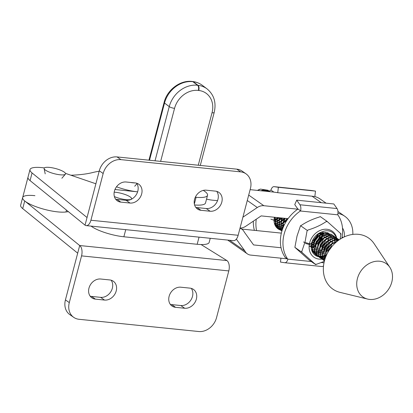 <?xml version="1.0" encoding="UTF-8"?>
<svg xmlns="http://www.w3.org/2000/svg" width="413" height="413" viewBox="0 0 413 413"><rect width="100%" height="100%" fill="white"/><g stroke="black" fill="none" stroke-linecap="round" stroke-linejoin="round"><path stroke-width="0.62" d="M191.296 288.393A10.712 8.719 -55 0 1 192.489 296.405A10.712 8.719 -55 0 1 180.801 305.537L171.684 304.608A10.712 8.719 -55 0 1 170.311 304.35M196.361 299.115A10.712 8.719 -55 0 1 184.673 308.248L175.551 307.318A10.712 8.719 -55 0 1 172.014 306.033A10.712 8.719 -55 0 1 169.867 294.242A10.712 8.719 -55 0 1 180.765 287.195L189.959 288.135A10.712 8.719 -55 0 1 193.46 289.415A10.712 8.719 -55 0 1 196.361 299.115M111.149 280.205A10.712 8.719 -55 0 1 112.346 288.217A10.712 8.719 -55 0 1 100.627 297.35L91.51 296.415A10.712 8.719 -55 0 1 90.158 296.162M116.218 290.928A10.712 8.719 -55 0 1 104.499 300.06L95.377 299.126A10.712 8.719 -55 0 1 91.867 297.845A10.712 8.719 -55 0 1 89.729 286.039A10.712 8.719 -55 0 1 100.648 279.012L109.843 279.952A10.712 8.719 -55 0 1 113.317 281.232A10.712 8.719 -55 0 1 116.218 290.928M65.43 299.895L69.296 302.605A16.272 13.247 125 0 0 73.705 317.339L69.833 314.629A16.272 13.247 -55 0 1 65.43 299.895L77.685 253.174L22.71 208.606A24.408 5.865 -165.3 0 1 20.65 205.22L22.653 197.584A24.408 5.865 -165.3 0 1 34.929 195.674M69.296 302.605L81.557 255.884A8.136 4.3 -84.2 0 0 79.688 245.534L24.718 200.966A24.408 5.865 -165.3 0 1 22.653 197.584A24.408 5.865 14.7 0 0 38.729 207.656A24.408 5.865 14.7 0 0 65.982 211.972L66.467 210.114M201.069 244.548L226.933 260.577A8.136 4.3 95.8 0 1 228.802 270.923L81.557 255.884M73.705 317.339A16.272 13.247 125 0 0 79.033 319.29L198.792 331.525A16.272 13.247 125 0 0 216.541 317.649L228.802 270.923M77.685 253.174L79.688 245.534L226.933 260.577M195.762 207.336A10.712 8.719 125 0 0 197.068 207.589L206.263 208.529A10.712 8.719 125 0 0 217.94 199.391A10.712 8.719 125 0 0 216.748 191.379M210.129 211.239A10.712 8.719 125 0 0 221.812 202.102A10.712 8.719 125 0 0 218.911 192.406A10.712 8.719 125 0 0 215.4 191.121L206.278 190.186A10.712 8.719 125 0 0 195.334 197.197A10.712 8.719 125 0 0 197.466 209.019A10.712 8.719 125 0 0 200.94 210.3L210.129 211.239L206.263 208.529M115.609 199.149A10.712 8.719 125 0 0 116.951 199.402L126.146 200.341A10.712 8.719 125 0 0 137.797 191.204A10.712 8.719 125 0 0 136.6 183.191M130.018 203.051A10.712 8.719 125 0 0 141.669 193.914A10.712 8.719 125 0 0 138.768 184.219A10.712 8.719 125 0 0 135.227 182.928L126.104 181.999A10.712 8.719 125 0 0 115.181 189.02A10.712 8.719 125 0 0 117.318 200.832A10.712 8.719 125 0 0 120.823 202.112L130.018 203.051L126.146 200.341M114.984 189.464A13.557 3.258 14.7 0 0 116.987 189.727L137.617 191.833M65.481 173.367L95.888 183.785M117.044 156.925L236.809 169.16L240.681 171.87L120.916 159.635L117.044 156.925A16.272 13.247 125 0 0 99.296 170.801L87.04 217.527L32.064 172.959A24.408 5.865 -165.3 0 1 30.004 169.573A24.408 5.865 -165.3 0 1 44.356 167.921M87.04 217.527L85.037 225.162L30.061 180.595A24.408 5.865 -165.3 0 1 27.996 177.213L30.004 169.573M240.681 171.87A16.272 13.247 -55 0 1 246.003 173.821A16.272 13.247 -55 0 1 250.412 188.555L238.151 235.276L90.906 220.237A8.136 4.3 95.8 0 1 86.214 225.617A8.136 4.3 95.8 0 1 85.037 225.162L85.037 225.162M86.214 225.617L233.453 240.66A8.136 4.3 -84.2 0 0 238.151 235.276M99.296 170.801L103.167 173.512L90.906 220.237M103.167 173.512A16.272 13.247 -55 0 1 120.916 159.635M246.003 173.821L242.132 171.111A16.272 13.247 125 0 0 236.809 169.16M68.424 211.699A65.084 15.637 14.7 0 0 65.982 211.972M99.182 171.245A135.593 32.575 14.7 0 0 92.749 172.526A149.15 35.833 14.7 0 1 70.907 175.226M352.816 234.414A26.303 21.424 125 0 0 344.798 216.283A26.303 21.424 125 0 0 337.922 213.382M314.469 196.449A26.303 21.424 -55 0 1 320.328 199.123L326.105 203.175M285.151 257.314A33.897 27.614 -55 0 1 281.573 232.235A33.897 27.614 -55 0 1 297.778 209.19L263.85 205.71L248.698 195.086L263.85 205.71M250.123 189.655L273.876 192.107L270.964 190.063A5.426 2.865 95.8 0 1 274.046 186.655A5.426 2.865 95.8 0 1 274.113 186.661L278.367 187.301L277.743 192.69L273.876 192.107M91.082 226.118A24.408 5.865 14.7 0 0 123.869 236.778L197.171 244.284A24.408 5.865 14.7 0 0 209.19 242.354L210.253 238.291M206.536 199.112A13.557 3.258 14.7 0 0 212.736 200.212L217.543 200.635M281.351 233.118L241.662 229.055M287.169 258.827L250.118 255.033A10.888 8.869 125 0 1 247.315 253.84L227.677 240.072M242.896 217.202L257.299 207.522A10.846 8.838 -55 0 1 263.85 205.72M236.334 239.132L244.894 250.975A10.888 8.869 125 0 0 247.315 253.84M281.052 247.743L253.567 244.924L244.305 232.091A10.903 8.88 125 0 0 241.863 229.194A10.903 8.88 125 0 0 239.994 228.25M240.041 228.079A10.846 8.838 125 0 0 245.807 226.231L261.181 215.896L288.078 218.653M344.235 236.923A14.914 12.147 125 0 0 342.485 227.997M343.017 237.516L342.088 236.866M244.894 250.975L229.618 240.268M203.294 190.398A24.408 5.865 -165.3 0 1 204.213 190.987A24.408 5.865 -165.3 0 1 207.538 195.303L205.535 202.938A24.408 5.865 -165.3 0 1 194.595 204.972M207.538 195.303A24.408 5.865 -165.3 0 1 196.098 197.29L195.323 197.218M137.606 191.854A24.408 5.865 -165.3 0 1 116.492 186.805M114.189 192.184A11.079 2.664 -165.3 0 1 126.388 194.988A11.079 2.664 -165.3 0 1 131.411 199.076A11.079 2.664 -165.3 0 1 127.555 199.773A11.079 2.664 -165.3 0 1 114.386 196.578M135.154 182.923A11.079 2.664 -165.3 0 1 134.385 182.907A11.079 2.664 -165.3 0 1 130.4 182.438M61.542 174.9A11.079 2.664 -165.3 0 1 50.453 172.531A11.079 2.664 -165.3 0 1 44.108 168.618A11.079 2.664 -165.3 0 1 48.125 167.306A11.079 2.664 -165.3 0 1 60.344 170.104A11.079 2.664 -165.3 0 1 65.393 174.203A11.079 2.664 -165.3 0 1 61.542 174.9M321.402 236.453A13.288 10.826 125 0 0 321.438 236.319A13.288 10.826 125 0 0 321.846 234.026M321.882 233.567A13.288 10.826 125 0 0 321.903 232.596M284.955 257.273L287.727 259.121A33.897 27.614 -55 0 1 284.149 234.042A33.897 27.614 -55 0 1 300.354 210.997L337.844 214.832A33.897 27.614 -55 0 1 341.84 238.151M297.778 209.19L297.675 208.792L300.587 210.831L300.354 210.997M287.866 259.318A5.426 2.865 95.8 0 1 284.789 262.73A5.426 2.865 95.8 0 1 284.717 262.72L280.463 262.079L280.917 258.187M284.856 262.735L321.83 266.519A5.426 2.865 -84.2 0 0 321.903 266.53A5.426 2.865 -84.2 0 0 323.524 265.833M337.844 214.832L337.7 214.636A5.426 2.865 -84.2 0 0 337.039 208.56L333.823 203.965L296.71 200.16L299.921 204.755A5.426 2.865 95.8 0 1 300.587 210.831M297.675 208.792L294.753 204.616L296.71 200.16M311.521 247.124A13.288 10.826 125 0 0 313.137 246.484M313.544 246.277A13.288 10.826 125 0 0 315.625 244.966M316.224 244.491A13.288 10.826 125 0 0 321.18 237.191M282.724 228.585A13.288 10.826 -55 0 1 281.656 228.709M281.387 228.725A13.288 10.826 -55 0 1 280.272 228.714M280.035 228.699A13.288 10.826 -55 0 1 279.08 228.565M278.047 228.312A13.288 10.826 -55 0 1 276.901 227.873M270.964 190.063L270.727 190.223A33.897 27.614 125 0 0 268.878 191.575M253.35 221.161A33.897 27.614 125 0 0 254.387 230.356M277.743 192.69L314.856 196.49L315.48 191.105L311.232 190.465A5.426 2.865 -84.2 0 0 311.159 190.455A5.426 2.865 -84.2 0 0 311.087 190.45M315.48 191.105L278.367 187.301M281.981 230.428A13.288 10.826 -55 0 1 281.377 230.315M281.191 230.273A13.288 10.826 -55 0 1 280.587 230.108M280.525 230.087A13.288 10.826 -55 0 1 278.109 228.895A13.288 10.826 -55 0 1 274.413 217.253M256.261 219.205A33.897 27.614 125 0 0 256.576 230.583M279.188 217.744L277.087 219.267M276.622 219.53L274.831 220.32M274.459 220.444L274.046 220.568M274.124 221.838L274.578 221.807M274.919 221.771L276.488 221.456M276.875 221.342L278.713 220.599M279.188 220.346L282.234 218.054M274.361 223.19L274.877 223.247M275.192 223.268L276.612 223.237M276.958 223.196L278.522 222.881M278.909 222.767L280.747 222.024M281.222 221.776L285.28 218.369M274.65 224.197L275.254 224.383M275.564 224.46L276.911 224.672M277.226 224.693L278.651 224.662M278.992 224.626L280.556 224.311M282.807 223.304L280.943 224.202L282.781 223.454M283.261 223.201L287.102 220.052M274.846 224.718L275.595 225.152M275.925 225.312L277.288 225.808M277.598 225.885L278.945 226.097M279.265 226.118L280.685 226.087M281.026 226.05L282.59 225.735M284.227 225.064L282.977 225.627L284.17 225.178M257.609 190.424L260.479 189.118A12.88 10.49 125 0 0 257.449 190.403M269.627 191.007L263.127 190.026L260.846 190.754M261.672 190.837L263.509 190.29L269.591 191.038M269.08 191.42L266.148 191.296M277.051 217.522L276.849 218.307L278.057 227.362L281.088 230.485L278.439 227.63L277.226 218.575L277.5 217.568M279.477 217.775L278.883 219.731L280.091 228.792L281.919 230.996L281.088 230.485M281.94 230.924L280.473 229.06L279.265 220L279.947 217.821M282.017 218.033L280.917 221.161L282.151 230.258M282.234 230L281.299 221.43L282.502 218.085M284.665 218.301L282.951 222.586L282.848 228.255M283.086 227.656L283.333 222.855L285.171 218.353M287.433 218.585L285.213 223.149M286.777 220.542L287.964 218.642M318.413 234.063L317.365 236.799M315.93 242.183L318.717 238.533L320.116 235.033M320.256 234.424L320.473 233.04M320.891 232.886L320.741 234.135M320.638 234.692L319.399 238.229M317.964 243.608L320.751 239.958L322.15 236.463M322.295 235.854L322.563 233.712M322.574 233.288L322.548 232.462M322.904 232.411L322.951 233.159M322.956 233.557L322.78 235.565M322.672 236.117L321.433 239.654M334.654 243.556L334.773 242.271M334.783 241.853L334.68 240.247M334.628 239.912L334.318 238.6M334.225 238.322L333.766 237.217M333.647 236.985L333.069 236.045M332.924 235.849L332.243 235.054M332.073 234.889L331.303 234.233M331.494 234.362L324.184 232.829L318.655 235.586L314.587 240.841L313.482 243.99L314.691 253.045L317.339 255.9L315.067 253.314L313.859 244.259L314.969 241.109L319.037 235.854L324.566 233.097L331.494 234.362L332.284 234.997M332.455 235.157L333.152 235.921M333.301 236.117L333.9 237.026M334.029 237.253L334.509 238.322M334.607 238.59L334.953 239.86M335.01 240.18L335.16 241.719M335.165 242.121L335.119 243.118M336.662 241.342L336.352 240.025M336.259 239.752L335.8 238.647M335.681 238.409L335.103 237.475M334.958 237.274L334.277 236.484M334.112 236.313L333.337 235.658M333.528 235.787L326.218 234.259L320.689 237.01L316.621 242.266L315.517 245.415L316.725 254.475L319.378 257.33L317.107 254.744L315.899 245.683L317.003 242.534L321.071 237.279L326.6 234.527L333.528 235.787L334.318 236.422M334.494 236.582L335.191 237.351M335.341 237.542L335.939 238.451M336.063 238.678L336.549 239.752M336.641 240.02L336.987 241.285M338.087 240.619L337.839 240.072M337.715 239.839L337.137 238.9M336.993 238.704L336.311 237.909M336.146 237.743L335.371 237.083M335.562 237.217L328.252 235.684L322.723 238.44L318.66 243.696L317.551 246.845L318.759 255.9L321.412 258.755L319.141 256.168L317.933 247.113L319.037 243.959L323.105 238.704L328.634 235.952L335.562 237.217L336.352 237.847M336.528 238.012L337.225 238.776M337.375 238.967L337.973 239.881M338.097 240.108L338.283 240.474M338.928 240.005L338.35 239.339M338.18 239.168L337.406 238.513M337.602 238.642L330.286 237.108L324.757 239.865L320.695 245.121L319.585 248.27L320.793 257.33L323.446 260.185L321.175 257.593L319.967 248.538L321.077 245.389L325.139 240.134L330.668 237.377L337.602 238.642L338.392 239.277M338.562 239.437L339.032 239.932M324.494 260.701L323.209 259.023L322.001 249.963L323.111 246.814L327.173 241.559L332.702 238.807L339.223 239.798L332.326 238.538L326.797 241.29L322.729 246.546L321.619 249.7L322.827 258.755L324.473 260.789M338.836 240.072L334.36 239.963L328.831 242.72L324.763 247.976L323.658 251.125L324.716 259.922M324.804 259.627L324.035 251.393L325.145 248.244L329.213 242.989L334.742 240.232L338.65 240.201M337.276 241.249L330.865 244.145L326.797 249.4L325.692 252.549L325.48 257.614M325.749 256.907L326.074 252.818L327.179 249.669L331.241 244.413L336.771 241.662M332.093 246.298L328.96 250.572M274.666 217.594L274.299 217.801M274.056 219.804L274.454 219.654M274.857 219.489L276.813 218.456M277.345 218.105L278.006 217.62M278.641 217.687L277.195 218.725M276.7 219.019L274.836 219.922M274.454 220.067L274.046 220.206M274.118 221.766L274.562 221.673M274.903 221.595L276.493 221.079M276.891 220.919L278.847 219.881M279.379 219.53L281.294 217.961M281.888 218.018L279.229 220.15M278.739 220.449L276.958 221.316M275.61 223.278L276.596 223.103M276.937 223.02L278.527 222.509M278.925 222.344L280.886 221.311M281.413 220.96L284.376 218.276M284.19 219.169L281.263 221.575M280.773 221.874L278.909 222.777M278.522 222.922L276.978 223.371M276.643 223.438L275.285 223.619M274.991 223.634L274.48 223.65M277.644 224.703L278.63 224.527M278.971 224.45L280.561 223.934M280.959 223.769L282.92 222.736M283.452 222.385L287.288 218.57M286.23 220.594L283.303 223.005M280.556 224.347L279.012 224.796M278.682 224.863L277.324 225.044M277.025 225.064L275.801 225.049M275.533 225.028L274.944 224.956M275.383 225.849L276.07 226.019M276.323 226.066L277.459 226.21M277.732 226.226L278.976 226.205M279.281 226.179L280.664 225.957M281.005 225.875L282.595 225.364M282.998 225.199L284.552 224.409M282.59 225.777L281.046 226.221M280.716 226.293L279.358 226.474M279.064 226.489L277.835 226.479M277.567 226.453L276.452 226.288M276.204 226.231L275.492 226.035M275.925 226.711L276.834 227.088M277.066 227.165L278.104 227.444M278.357 227.496L279.493 227.635M279.766 227.651L281.01 227.63M281.315 227.604L282.704 227.382M282.75 227.718L281.392 227.899M281.098 227.919L279.875 227.904M279.606 227.883L278.486 227.713M278.238 227.656L277.216 227.356M276.989 227.274L276.049 226.851M276.121 226.974L277.02 227.63L275.977 226.783M276.829 227.496L277.706 228.012M277.913 228.115L278.868 228.513M279.1 228.595L280.138 228.874M280.391 228.921L281.527 229.06M281.8 229.076L282.544 229.086M282.451 229.354L281.909 229.329M281.64 229.308L280.52 229.138M280.277 229.086L279.25 228.781M279.023 228.699L278.083 228.275M277.877 228.167L277.02 227.63M274.722 217.284L276.018 225.937L279.054 229.06L276.4 226.205L275.151 217.331M278.868 228.926L279.74 229.437M279.952 229.54L280.907 229.943M281.134 230.02L282.136 230.289M282.084 230.454L281.284 230.211M281.062 230.124L280.122 229.705M279.916 229.592L279.054 229.06M280.902 230.351L281.774 230.862M313.89 240.758L316.678 237.108L317.84 234.434M314.721 240.572L313.601 241.636M311.51 245.162L313.446 244.14M316.756 241.997L315.635 243.066M313.333 244.702L311.474 245.606M311.531 247.279L313.126 246.762M313.524 246.602L315.48 245.565M318.79 243.427L317.674 244.491M315.372 246.133L313.503 247.031M313.121 247.175L311.572 247.624M312.409 251.197L315.687 254.744L313.033 251.889L311.825 242.829M315.501 254.609L316.373 255.12M316.585 255.224L317.535 255.626M317.767 255.704L318.81 255.983M319.058 256.029L320.194 256.174M320.467 256.189L321.717 256.168M322.016 256.143L323.405 255.921M323.746 255.838L325.336 255.327M326.43 255.291L325.718 255.595M325.33 255.74L323.787 256.189M323.451 256.256L322.099 256.437M321.799 256.452L320.576 256.442M320.307 256.416L319.187 256.251M318.944 256.194L317.917 255.895M317.695 255.807L316.756 255.389M316.544 255.275L315.687 254.744M317.535 256.034L318.408 256.545M318.619 256.654L319.574 257.051M319.801 257.129L320.844 257.407M321.092 257.459L322.228 257.598M322.501 257.614L323.751 257.598M324.05 257.567L325.439 257.345M325.449 257.691L324.133 257.862M323.833 257.882L322.61 257.867M322.341 257.846L321.226 257.676M320.978 257.619L319.956 257.32M319.729 257.237L318.79 256.814M318.583 256.705L317.721 256.168M319.569 257.459L320.442 257.975M320.653 258.079L321.608 258.481M321.835 258.559L322.878 258.837M323.131 258.884L324.267 259.028M324.541 259.044L324.985 259.049M320.617 258.13L319.76 257.598M321.603 258.889L322.476 259.4M322.687 259.509L323.642 259.906M323.875 259.983L324.633 260.2M324.592 260.355L324.024 260.175M323.797 260.092L322.858 259.669M322.651 259.56L321.794 259.023M323.637 260.314L324.468 260.804M324.453 260.851L323.828 260.448M391.798 282.069A20.34 16.566 125 0 0 389.857 267.345A20.34 16.566 125 0 0 372.216 262.157A20.34 16.566 125 0 0 357.426 278.579A20.34 16.566 125 0 0 367.606 299.079A20.34 16.566 125 0 0 391.798 282.069M389.857 267.345L374.157 243.716A31.187 25.405 125 0 0 347.106 235.761A31.187 25.405 125 0 0 324.432 260.944A31.187 25.405 125 0 0 340.038 292.373L367.606 299.079M269.374 191.487L268.321 190.501M267.975 190.243L260.479 189.118M270.882 219.164L276.493 221.053M303.447 241.997L309.714 243.809L314.097 241.977M305.481 243.422L311.748 245.234L316.131 243.407M309.533 246.158L313.782 246.659L315.341 246.282M309.549 246.277L315.16 248.161M317.592 250.97L319.889 250.944L324.272 249.111M328.634 242.885L328.098 236.804L322.408 233.773M321.02 233.985L314.241 239.922L313.235 245.348M317.674 251.868L321.923 252.369L326.306 250.541M323.054 235.415L316.281 241.352L315.269 246.778M325.088 236.84L318.315 242.777L317.308 248.203M327.122 238.265L320.349 244.202L319.342 249.628M329.161 239.695L322.383 245.632L321.376 251.058M331.195 241.12L324.417 247.057L323.41 252.482M333.229 242.55L326.456 248.487L325.444 253.912M333.673 244.548L328.49 249.911L327.555 252.988M326.977 221.311L320.24 216.588L319.579 216.959C312.548 219.086 306.461 221.905 301.314 225.41L300.54 225.699L297.035 236.045L294.877 247.346L301.614 252.069L305.104 241.708L306.993 231.156L307.917 230.036C314.949 227.914 321.04 225.095 326.182 221.59L326.977 221.311L341.014 233.846L340.095 239.215M337.075 241.275A15.895 12.948 125 0 0 337.018 240.02M336.998 239.767A15.895 12.948 125 0 0 336.863 238.833M336.703 238.043A15.895 12.948 125 0 0 323.451 229.421A15.895 12.948 125 0 0 309.657 242.839A15.895 12.948 125 0 0 321.908 259.101M340.735 234.584A22.643 18.446 125 0 0 340.431 233.335M327.411 221.714A22.643 18.446 125 0 0 326.182 221.59M307.917 230.036A22.643 18.446 125 0 0 306.993 231.156M300.54 225.699L307.277 230.423M294.877 247.346L308.919 259.88L315.656 264.604L301.614 252.069M324.334 261.321L315.656 264.604M315.067 264.093A22.643 18.446 125 0 0 316.296 264.217M301.748 251.228A22.643 18.446 125 0 0 302.053 252.472M322.259 259.059A15.895 12.948 125 0 0 322.744 258.982M323.183 258.894A15.895 12.948 125 0 0 324.112 258.667M324.365 258.595A15.895 12.948 125 0 0 325.232 258.306M323.529 256.679L323.271 256.716A13.557 11.043 -55 0 1 322.238 256.896M321.959 256.927A13.557 11.043 -55 0 1 320.834 256.989M320.596 256.984A13.557 11.043 -55 0 1 319.641 256.922M319.445 256.896A13.557 11.043 -55 0 1 319.001 256.829M318.64 256.757A13.557 11.043 -55 0 1 311.159 246.716A13.557 11.043 -55 0 1 318.5 233.551C327.075 228.621 333.157 230.232 336.75 238.378M336.796 238.817L336.853 239.757M336.853 240.015L336.848 240.686M325.346 256.267L323.854 256.628M329.713 234.367L330.24 235.085L329.543 234.352M329.249 234.094L327.251 232.901M326.399 232.617L318.17 234.212L312.29 241.724L312.223 250.743L317.974 256.344M318.459 256.494L319.29 256.695M319.507 256.736L320.529 256.86M320.782 256.876L321.939 256.871M322.223 256.85L323.271 256.716M318.5 233.551L327.695 232.726M328.175 233.009L329.491 234.119M321.52 243.02L323.859 238.12M323.998 237.49L324.215 235.302M324.21 234.873L324.009 233.226M323.931 232.886L323.777 232.333M312.047 249.726L313.415 249.844M313.741 249.844L315.207 249.715M315.563 249.653L317.21 249.199M319.321 248.228L319.641 248.037M320.194 247.681L324.572 242.87L325.893 239.545M326.033 238.915L326.249 236.726M326.244 236.298L326.043 234.656M325.965 234.31L325.506 232.947M325.372 232.653L325.238 232.39M312.703 250.815L313.777 251.099M314.087 251.15L315.455 251.274M315.775 251.274L317.241 251.14M317.597 251.078L319.249 250.629M321.355 249.659L321.675 249.462M322.228 249.106L326.606 244.295L327.927 240.975M328.067 240.345L328.289 238.151M328.278 237.728L328.082 236.081M327.999 235.74L327.54 234.372M327.406 234.083L326.698 232.88M313.56 251.76L314.148 252.023M314.463 252.147L315.811 252.524M316.121 252.58L317.489 252.699M317.814 252.699L319.28 252.57M319.636 252.503L321.283 252.054M323.389 251.083L323.709 250.892M324.262 250.536L328.645 245.725L329.961 242.4M330.101 241.77L330.323 239.581M330.312 239.153L330.116 237.506M330.039 237.165L329.574 235.802M329.445 235.508L328.733 234.31M328.531 234.047L327.571 233.04M312.156 250.03L314.334 252.405M314.716 252.673L316.182 253.453M316.503 253.577L317.845 253.949M318.155 254.005L319.523 254.124M319.848 254.124L321.314 253.995M321.67 253.933L323.317 253.484M325.423 252.508L325.749 252.317M326.296 251.961L330.679 247.15L332 243.825M332.14 243.195L332.357 241.006M332.351 240.578L332.15 238.936M332.073 238.595L331.613 237.227M331.479 236.933L330.767 235.735M330.565 235.472L330.24 235.085M184.673 308.248L180.801 305.537M104.499 300.06L100.627 297.35M22.71 208.606L24.718 200.966M95.377 299.126L91.51 296.415M175.551 307.318L171.684 304.608M32.064 172.959L30.061 180.595M120.823 202.112L116.951 199.402M200.94 210.3L197.068 207.589M155.035 160.807L169.253 106.616A25.492 21.347 -53 0 1 197.59 85.264L198.003 85.31A25.492 21.347 -53 0 1 207.058 88.883L202.318 85.315A25.492 21.347 127 0 0 193.263 81.748L198.003 85.31A4.068 1.998 -83.3 0 1 198.777 90.468L198.364 90.421A21.424 17.94 127 0 0 174.549 108.366L160.642 161.38M202.318 85.315C199.5 83.214 196.309 81.955 192.737 81.526A4.068 1.998 -83.3 0 1 193.263 81.748L192.85 81.697A25.492 21.347 127 0 0 164.519 103.049L169.253 106.616A4.068 0.976 -165.3 0 0 174.549 108.366M198.364 90.421A4.068 1.998 -83.3 0 0 197.59 85.264L192.85 81.697A4.068 1.998 -83.3 0 0 192.324 81.475C180.342 79.807 167.146 89.802 164.1 102.429A4.068 0.976 -165.3 0 0 164.519 103.049L149.511 160.244M198.271 165.226L212.034 112.754A21.424 17.94 127 0 0 198.777 90.468M212.034 112.754A4.068 0.976 14.7 0 0 214.192 112.45L200.295 165.432M315.718 244.625L315.351 244.372M314.995 244.119L314.629 243.861M313.684 243.2L313.317 242.942M312.961 242.694L312.595 242.436M321.283 202.68L312.047 196.201M197.171 244.284L199.045 237.145M123.869 236.778L125.738 229.654M247.279 200.496L257.299 207.522M194.347 203.96L196.098 197.29M287.727 259.121L311.273 261.532M321.231 262.549L323.993 262.833M299.921 204.755L337.039 208.56M311.232 190.465L274.113 186.661M22.653 197.584L27.996 177.213M192.737 81.526L192.324 81.475M164.1 102.429L148.948 160.187M214.192 112.45C216.448 102.63 214.068 94.778 207.058 88.883M344.798 216.283L337.948 211.477M241.863 229.194L240.273 228.079M131.143 199.381L131.411 199.076M134.705 186.253L136.94 183.697M45.203 173.878L44.108 168.618M61.862 178.246L65.393 174.203M284.789 262.73L321.903 266.53M311.159 190.455L274.046 186.655"/></g></svg>
